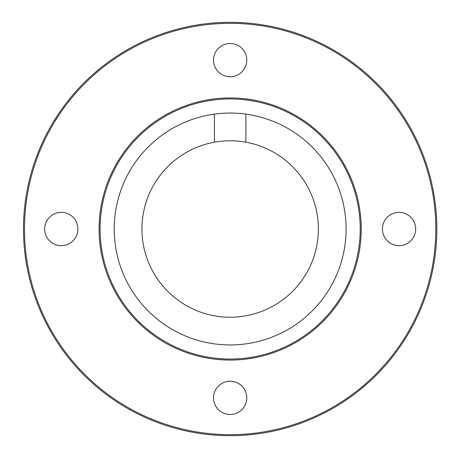 <?xml version="1.0" encoding="UTF-8"?>
<svg xmlns="http://www.w3.org/2000/svg" width="458" height="458" viewBox="0 0 458 458"><rect width="100%" height="100%" fill="white"/><g stroke="black" fill="none" stroke-linecap="round" stroke-linejoin="round"><path stroke-width="0.69" d="M213.52 397.87A16.637 16.637 0 0 0 238.469 412.28A16.637 16.637 0 0 0 238.469 383.466A16.637 16.637 0 0 0 213.52 397.87M246.788 60.13A16.637 16.637 0 0 1 221.838 74.534A16.637 16.637 0 0 1 221.838 45.72A16.637 16.637 0 0 1 246.788 60.13M245.883 142.198A88.217 88.217 0 0 0 156.527 277.594A88.217 88.217 0 0 0 303.78 277.594A88.217 88.217 0 0 0 245.883 142.198L245.883 114.128M214.424 114.128L214.424 142.198M23.478 229A206.678 206.678 0 0 0 333.493 407.986A206.678 206.678 0 0 0 333.493 50.014A206.678 206.678 0 0 0 23.478 229A206.678 206.678 0 0 0 333.493 407.986A206.678 206.678 0 0 0 333.493 50.014A206.678 206.678 0 0 0 23.478 229M44.649 229A16.637 16.637 0 0 0 69.599 243.404A16.637 16.637 0 0 0 69.599 214.596A16.637 16.637 0 0 0 44.649 229M415.658 229A16.637 16.637 0 0 1 390.708 243.404A16.637 16.637 0 0 1 390.708 214.596A16.637 16.637 0 0 1 415.658 229M99.088 229A131.062 131.062 0 0 0 295.685 342.504A131.062 131.062 0 0 0 295.685 115.496A131.062 131.062 0 0 0 99.088 229A131.062 131.062 0 0 0 295.685 342.504A131.062 131.062 0 0 0 295.685 115.496A131.062 131.062 0 0 0 99.088 229M114.214 229A115.943 115.943 0 0 0 288.122 329.411A115.943 115.943 0 0 0 288.122 128.589A115.943 115.943 0 0 0 114.214 229M24.486 229A205.671 205.671 0 0 0 332.989 407.116A205.671 205.671 0 0 0 332.989 50.884A205.671 205.671 0 0 0 24.486 229M100.096 229A130.055 130.055 0 0 0 295.181 341.634A130.055 130.055 0 0 0 295.181 116.366A130.055 130.055 0 0 0 100.096 229"/></g></svg>
